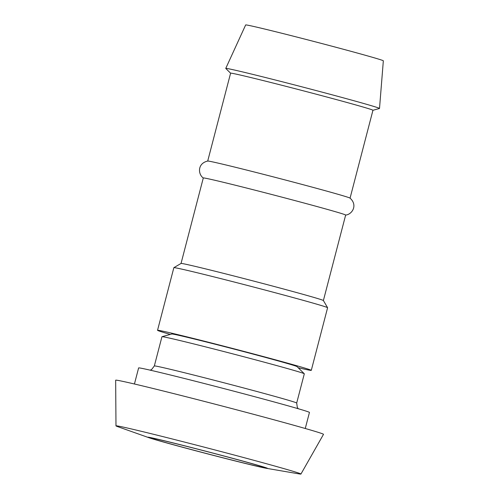 <?xml version="1.0" encoding="UTF-8"?>
<svg xmlns="http://www.w3.org/2000/svg" width="499" height="499" viewBox="0 0 499 499"><rect width="100%" height="100%" fill="white"/><g stroke="black" fill="none" stroke-linecap="round" stroke-linejoin="round"><path stroke-width="0.75" d="M134.437 383.999L138.616 367.938A88.267 1.516 14.6 0 1 210.017 384.985A88.267 1.516 14.6 0 1 309.449 412.436L305.263 428.498M221.45 350.928A73.553 1.266 14.6 0 1 304.284 373.757A73.553 1.266 14.6 0 1 304.309 373.801L296.693 403.03A73.553 1.266 -165.4 0 0 213.834 380.163A73.553 1.266 -165.4 0 0 154.334 365.954L161.95 336.719A73.553 1.266 14.6 0 1 161.994 336.694A73.553 1.266 14.6 0 1 221.45 350.928M149.045 437.748L117.708 426.645A95.565 1.647 14.6 0 1 115.98 425.872A95.565 1.647 14.6 0 1 193.288 444.328A95.565 1.647 14.6 0 1 300.941 474.05A95.565 1.647 14.6 0 1 299.057 473.888L266.291 468.287A61.782 1.06 14.6 0 1 207.453 453.841A61.782 1.06 14.6 0 1 149.045 437.748A61.782 1.06 14.6 0 1 197.91 449.175A61.782 1.06 14.6 0 1 266.291 468.287M115.98 425.872L115.662 380.207A107.391 1.846 14.6 0 1 202.532 400.94A107.391 1.846 14.6 0 1 323.502 434.342L300.941 474.05M161.994 336.694L171.812 333.993A64.727 1.117 14.6 0 1 224.132 346.518A64.727 1.117 14.6 0 1 297.03 366.609L304.284 373.757M198.377 449.349A58.845 1.01 14.6 0 1 264.663 467.644A58.845 1.01 14.6 0 1 207.465 453.791A58.845 1.01 14.6 0 1 150.779 437.979A58.845 1.01 14.6 0 1 198.377 449.349M298.159 367.719A79.441 1.366 -165.4 0 0 311.289 370.358A79.441 1.366 -165.4 0 0 258.576 355.282A79.441 1.366 -165.4 0 0 172.523 333.376A79.441 1.366 -165.4 0 0 157.541 330.307A79.441 1.366 -165.4 0 0 170.284 334.411M372.953 110.279L379.465 108.489A79.441 1.366 -165.4 0 0 379.508 108.451L383.338 60.816A71.139 1.223 -165.4 0 0 336.033 47.293A71.139 1.223 -165.4 0 0 259.075 27.701A71.139 1.223 -165.4 0 0 245.658 24.95L225.76 68.407A79.441 1.366 -165.4 0 0 225.785 68.457L230.594 73.197M379.508 108.451A79.441 1.366 -165.4 0 0 326.683 93.357A79.441 1.366 -165.4 0 0 240.743 71.482A79.441 1.366 -165.4 0 0 225.76 68.407M350.067 198.14L372.953 110.26A73.553 1.266 -165.4 0 0 324.15 96.307A73.553 1.266 -165.4 0 0 244.473 76.023A73.553 1.266 -165.4 0 0 230.6 73.178L207.709 161.058M345.582 215.088C352.051 214.539 358.101 205.27 350.005 198.097A73.553 1.266 -165.4 0 0 299.812 183.825A73.553 1.266 -165.4 0 0 221.575 163.928A73.553 1.266 -165.4 0 0 207.777 161.046C197.211 163.36 197.972 174.401 203.355 178.043M323.389 300.541L345.657 215.05A73.553 1.266 -165.4 0 0 296.855 201.097A73.553 1.266 -165.4 0 0 217.177 180.813A73.553 1.266 -165.4 0 0 203.299 177.975L181.037 263.46M311.289 370.358L327.6 307.727A79.441 1.366 -165.4 0 0 327.594 307.702L323.383 300.529A73.553 1.266 -165.4 0 0 274.001 286.438A73.553 1.266 -165.4 0 0 194.903 266.31A73.553 1.266 -165.4 0 0 181.05 263.453L173.87 267.657A79.441 1.366 -165.4 0 0 173.852 267.682L157.541 330.307M327.594 307.702A79.441 1.366 -165.4 0 0 274.263 292.489A79.441 1.366 -165.4 0 0 188.84 270.751A79.441 1.366 -165.4 0 0 173.87 267.657M150.105 370.146L151.602 369.547L154.334 365.954M296.693 403.03L297.335 407.508L298.34 408.762"/></g></svg>
